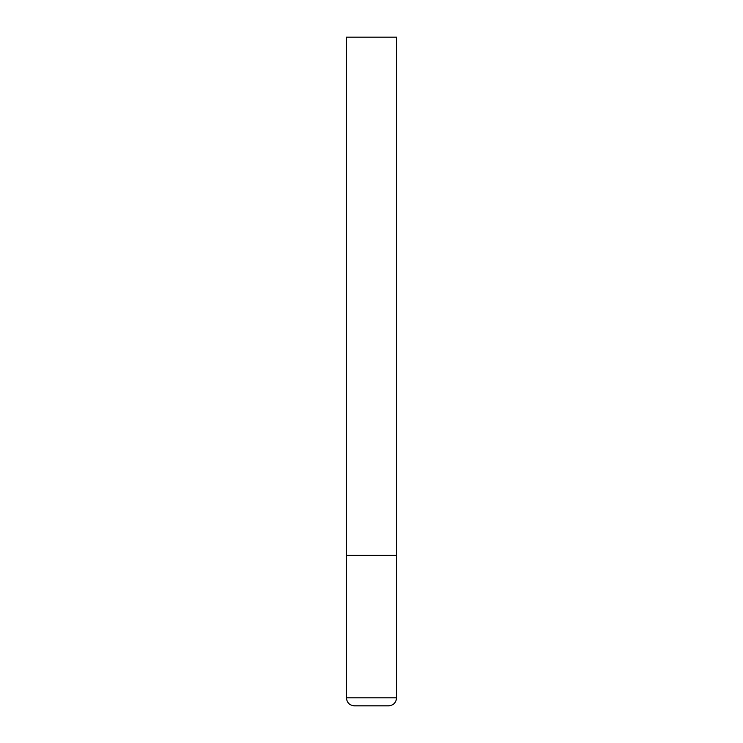 <?xml version="1.0" encoding="UTF-8"?>
<svg xmlns="http://www.w3.org/2000/svg" width="743" height="743" viewBox="0 0 743 743"><rect width="100%" height="100%" fill="white"/><g stroke="black" fill="none" stroke-linecap="round" stroke-linejoin="round"><path stroke-width="1.11" d="M396.576 697.826L396.576 555.392L346.424 555.392L396.576 555.392L396.576 37.15L346.424 37.15L346.424 697.826C346.897 702.702 349.572 705.376 354.448 705.85L388.552 705.85C393.428 705.376 396.103 702.702 396.576 697.826L346.424 697.826"/></g></svg>
